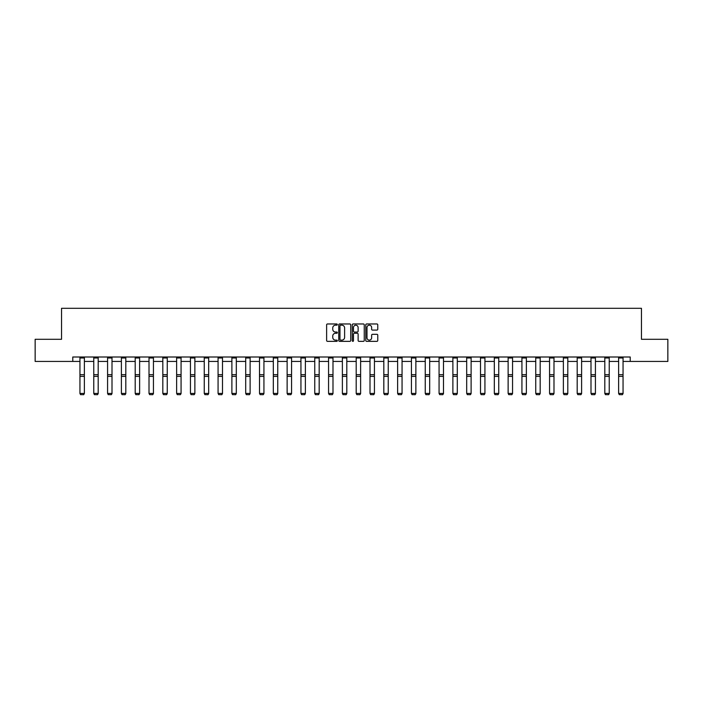 <?xml version="1.0" encoding="UTF-8"?>
<svg xmlns="http://www.w3.org/2000/svg" width="703" height="703" viewBox="0 0 703 703"><rect width="100%" height="100%" fill="white"/><g stroke="black" fill="none" stroke-linecap="round" stroke-linejoin="round"><path stroke-width="1.05" d="M337.335 324.575A0.606 0.606 0 0 0 336.728 323.969L327.493 323.969A0.87 0.87 0 0 0 326.623 324.839L326.623 340.48A0.87 0.87 0 0 0 327.493 341.35L336.728 341.35A0.606 0.606 0 0 0 337.335 340.735A0.606 0.606 0 0 0 336.728 340.129L335.533 340.129A2.777 2.777 0 0 1 332.747 337.352L332.747 336.043A2.777 2.777 0 0 1 335.533 333.266L336.728 333.266A0.606 0.606 0 0 0 337.335 332.66A0.606 0.606 0 0 0 336.728 332.044L335.533 332.044A2.777 2.777 0 0 1 332.747 329.268L332.747 327.967A2.777 2.777 0 0 1 335.533 325.181L336.728 325.181A0.606 0.606 0 0 0 337.335 324.575M376.896 330.094A0.87 0.87 0 0 0 377.766 329.224L377.766 324.839A0.87 0.87 0 0 0 376.896 323.969L366.641 323.969A0.87 0.87 0 0 0 365.771 324.839L365.771 340.48A0.87 0.87 0 0 0 366.641 341.35L376.896 341.35A0.87 0.87 0 0 0 377.766 340.48L377.766 335.173A0.87 0.87 0 0 0 376.896 334.312L372.511 334.312A0.87 0.87 0 0 0 371.641 335.173L371.641 337.809A2.329 2.329 0 0 1 369.312 340.129A2.329 2.329 0 0 1 366.992 337.809L366.992 327.51A2.329 2.329 0 0 1 369.312 325.181A2.329 2.329 0 0 1 371.641 327.51L371.641 329.224A0.87 0.87 0 0 0 372.511 330.094L376.896 330.094M72.778 361.43L35.15 361.43L35.15 339.294L61.539 339.294L61.539 308.309L641.461 308.309L641.461 339.294L667.85 339.294L667.85 361.43L630.222 361.43L630.222 357.001L72.778 357.001L72.778 361.43L79.949 361.43M350.735 324.839A0.87 0.87 0 0 0 349.874 323.969L339.619 323.969A0.87 0.87 0 0 0 338.749 324.839L338.749 340.48A0.87 0.87 0 0 0 339.619 341.35L349.874 341.35A0.87 0.87 0 0 0 350.735 340.48L350.735 324.839M353.126 323.969L363.381 323.969A0.87 0.87 0 0 1 364.251 324.839L364.251 340.48A0.87 0.87 0 0 1 363.381 341.35L358.996 341.35A0.87 0.87 0 0 1 358.126 340.48L358.126 334.136A0.87 0.87 0 0 0 357.256 333.266L354.347 333.266A0.87 0.87 0 0 0 353.477 334.136L353.477 340.735A0.606 0.606 0 0 1 352.871 341.35A0.606 0.606 0 0 1 352.265 340.735L352.265 324.839A0.87 0.87 0 0 1 353.126 323.969M84.378 361.43L93.763 361.43M98.192 361.43L107.577 361.43M112.005 361.43L121.391 361.43M125.811 361.43L135.196 361.43M139.625 361.43L149.01 361.43M153.439 361.43L162.824 361.43M167.252 361.43L176.638 361.43M181.066 361.43L190.451 361.43M194.872 361.43L204.257 361.43M208.686 361.43L218.071 361.43M222.5 361.43L231.885 361.43M236.313 361.43L245.699 361.43M250.119 361.43L259.504 361.43M263.933 361.43L273.318 361.43M277.747 361.43L287.132 361.43M291.56 361.43L300.946 361.43M305.374 361.43L314.759 361.43M319.18 361.43L328.565 361.43M332.994 361.43L342.379 361.43M346.807 361.43L356.193 361.43M360.621 361.43L370.006 361.43M374.435 361.43L383.82 361.43M388.241 361.43L397.626 361.43M402.054 361.43L411.44 361.43M415.868 361.43L425.253 361.43M429.682 361.43L439.067 361.43M443.496 361.43L452.881 361.43M457.301 361.43L466.687 361.43M471.115 361.43L480.5 361.43M484.929 361.43L494.314 361.43M498.743 361.43L508.128 361.43M512.549 361.43L521.934 361.43M526.362 361.43L535.748 361.43M540.176 361.43L549.561 361.43M553.99 361.43L563.375 361.43M567.804 361.43L577.189 361.43M581.609 361.43L590.995 361.43M595.423 361.43L604.808 361.43M609.237 361.43L618.622 361.43M623.051 361.43L630.222 361.43M340.568 325.181A0.606 0.606 0 0 0 339.962 325.788L339.962 339.523A0.606 0.606 0 0 0 340.568 340.129L341.834 340.129A2.777 2.777 0 0 0 344.611 337.352L344.611 327.967A2.777 2.777 0 0 0 341.834 325.181L340.568 325.181M358.126 327.554A2.329 2.329 0 0 0 355.806 325.225A2.329 2.329 0 0 0 353.477 327.554L353.477 331.175A0.87 0.87 0 0 0 354.347 332.044L357.256 332.044A0.87 0.87 0 0 0 358.126 331.175L358.126 327.554M79.949 393.592L80.617 394.691L79.949 393.434L84.378 393.434L83.71 394.691L80.617 394.629L83.71 394.691M84.378 357.001L84.378 393.434L83.71 394.629M79.949 357.001L79.949 393.434L80.617 394.629M98.192 357.001L98.192 393.592L97.524 394.691L94.43 394.629L97.524 394.691M94.43 394.691L93.763 393.434L98.192 393.434L97.524 394.629M93.763 357.001L93.763 393.434L94.43 394.629M112.005 357.001L112.005 393.592L111.338 394.691L108.236 394.629L111.338 394.691M108.236 394.691L107.577 393.434L112.005 393.434L111.338 394.629M107.577 357.001L107.577 393.434L108.236 394.629M125.811 357.001L125.811 393.592L125.152 394.691L122.05 394.629L125.152 394.691M122.05 394.691L121.391 393.434L125.811 393.434L125.152 394.629M121.391 357.001L121.391 393.434L122.05 394.629M139.625 357.001L139.625 393.592L138.966 394.691L135.864 394.629L138.966 394.691M135.864 394.691L135.196 393.434L139.625 393.434L138.966 394.629M135.196 357.001L135.196 393.434L135.864 394.629M153.439 357.001L153.439 393.592L152.771 394.691L149.677 394.629L152.771 394.691M149.677 394.691L149.01 393.434L153.439 393.434L152.771 394.629M149.01 357.001L149.01 393.434L149.677 394.629M167.252 357.001L167.252 393.592L166.585 394.691L163.491 394.629L166.585 394.691M163.491 394.691L162.824 393.434L167.252 393.434L166.585 394.629M162.824 357.001L162.824 393.434L163.491 394.629M181.066 357.001L181.066 393.592L180.399 394.691L177.297 394.629L180.399 394.691M177.297 394.691L176.638 393.434L181.066 393.434L180.399 394.629M176.638 357.001L176.638 393.434L177.297 394.629M194.872 357.001L194.872 393.592L194.213 394.691L191.111 394.629L194.213 394.691M191.111 394.691L190.451 393.434L194.872 393.434L194.213 394.629M190.451 357.001L190.451 393.434L191.111 394.629M208.686 357.001L208.686 393.592L208.026 394.691L204.924 394.629L208.026 394.691M204.924 394.691L204.257 393.434L208.686 393.434L208.026 394.629M204.257 357.001L204.257 393.434L204.924 394.629M222.5 357.001L222.5 393.592L221.832 394.691L218.738 394.629L221.832 394.691M218.738 394.691L218.071 393.434L222.5 393.434L221.832 394.629M218.071 357.001L218.071 393.434L218.738 394.629M236.313 357.001L236.313 393.592L235.646 394.691L232.544 394.629L235.646 394.691M232.544 394.691L231.885 393.434L236.313 393.434L235.646 394.629M231.885 357.001L231.885 393.434L232.544 394.629M250.119 357.001L250.119 393.592L249.46 394.691L246.358 394.629L249.46 394.691M246.358 394.691L245.699 393.434L250.119 393.434L249.46 394.629M245.699 357.001L245.699 393.434L246.358 394.629M263.933 357.001L263.933 393.592L263.274 394.691L260.172 394.629L263.274 394.691M260.172 394.691L259.504 393.434L263.933 393.434L263.274 394.629M259.504 357.001L259.504 393.434L260.172 394.629M277.747 357.001L277.747 393.592L277.079 394.691L273.985 394.629L277.079 394.691M273.985 394.691L273.318 393.434L277.747 393.434L277.079 394.629M273.318 357.001L273.318 393.434L273.985 394.629M291.56 357.001L291.56 393.592L290.893 394.691L287.799 394.629L290.893 394.691M287.799 394.691L287.132 393.434L291.56 393.434L290.893 394.629M287.132 357.001L287.132 393.434L287.799 394.629M305.374 357.001L305.374 393.592L304.707 394.691L301.605 394.629L304.707 394.691M301.605 394.691L300.946 393.434L305.374 393.434L304.707 394.629M300.946 357.001L300.946 393.434L301.605 394.629M319.18 357.001L319.18 393.592L318.521 394.691L315.419 394.629L318.521 394.691M315.419 394.691L314.759 393.434L319.18 393.434L318.521 394.629M314.759 357.001L314.759 393.434L315.419 394.629M332.994 357.001L332.994 393.592L332.334 394.691L329.232 394.629L332.334 394.691M329.232 394.691L328.565 393.434L332.994 393.434L332.334 394.629M328.565 357.001L328.565 393.434L329.232 394.629M346.807 357.001L346.807 393.592L346.14 394.691L343.046 394.629L346.14 394.691M343.046 394.691L342.379 393.434L346.807 393.434L346.14 394.629M342.379 357.001L342.379 393.434L343.046 394.629M360.621 357.001L360.621 393.592L359.954 394.691L356.86 394.629L359.954 394.691M356.86 394.691L356.193 393.434L360.621 393.434L359.954 394.629M356.193 357.001L356.193 393.434L356.86 394.629M374.435 357.001L374.435 393.592L373.768 394.691L370.666 394.629L373.768 394.691M370.666 394.691L370.006 393.434L374.435 393.434L373.768 394.629M370.006 357.001L370.006 393.434L370.666 394.629M388.241 357.001L388.241 393.592L387.581 394.691L384.479 394.629L387.581 394.691M384.479 394.691L383.82 393.434L388.241 393.434L387.581 394.629M383.82 357.001L383.82 393.434L384.479 394.629M402.054 357.001L402.054 393.592L401.395 394.691L398.293 394.629L401.395 394.691M398.293 394.691L397.626 393.434L402.054 393.434L401.395 394.629M397.626 357.001L397.626 393.434L398.293 394.629M415.868 357.001L415.868 393.592L415.201 394.691L412.107 394.629L415.201 394.691M412.107 394.691L411.44 393.434L415.868 393.434L415.201 394.629M411.44 357.001L411.44 393.434L412.107 394.629M429.682 357.001L429.682 393.592L429.015 394.691L425.921 394.629L429.015 394.691M425.921 394.691L425.253 393.434L429.682 393.434L429.015 394.629M425.253 357.001L425.253 393.434L425.921 394.629M443.496 357.001L443.496 393.592L442.828 394.691L439.726 394.629L442.828 394.691M439.726 394.691L439.067 393.434L443.496 393.434L442.828 394.629M439.067 357.001L439.067 393.434L439.726 394.629M457.301 357.001L457.301 393.592L456.642 394.691L453.54 394.629L456.642 394.691M453.54 394.691L452.881 393.434L457.301 393.434L456.642 394.629M452.881 357.001L452.881 393.434L453.54 394.629M471.115 357.001L471.115 393.592L470.456 394.691L467.354 394.629L470.456 394.691M467.354 394.691L466.687 393.434L471.115 393.434L470.456 394.629M466.687 357.001L466.687 393.434L467.354 394.629M484.929 357.001L484.929 393.592L484.262 394.691L481.168 394.629L484.262 394.691M481.168 394.691L480.5 393.434L484.929 393.434L484.262 394.629M480.5 357.001L480.5 393.434L481.168 394.629M498.743 357.001L498.743 393.592L498.075 394.691L494.974 394.629L498.075 394.691M494.974 394.691L494.314 393.434L498.743 393.434L498.075 394.629M494.314 357.001L494.314 393.434L494.974 394.629M512.549 357.001L512.549 393.592L511.889 394.691L508.787 394.629L511.889 394.691M508.787 394.691L508.128 393.434L512.549 393.434L511.889 394.629M508.128 357.001L508.128 393.434L508.787 394.629M526.362 357.001L526.362 393.592L525.703 394.691L522.601 394.629L525.703 394.691M522.601 394.691L521.934 393.434L526.362 393.434L525.703 394.629M521.934 357.001L521.934 393.434L522.601 394.629M540.176 357.001L540.176 393.592L539.509 394.691L536.415 394.629L539.509 394.691M536.415 394.691L535.748 393.434L540.176 393.434L539.509 394.629M535.748 357.001L535.748 393.434L536.415 394.629M553.99 357.001L553.99 393.592L553.323 394.691L550.229 394.629L553.323 394.691M550.229 394.691L549.561 393.434L553.99 393.434L553.323 394.629M549.561 357.001L549.561 393.434L550.229 394.629M567.804 357.001L567.804 393.592L567.136 394.691L564.034 394.629L567.136 394.691M564.034 394.691L563.375 393.434L567.804 393.434L567.136 394.629M563.375 357.001L563.375 393.434L564.034 394.629M581.609 357.001L581.609 393.592L580.95 394.691L577.848 394.629L580.95 394.691M577.848 394.691L577.189 393.434L581.609 393.434L580.95 394.629M577.189 357.001L577.189 393.434L577.848 394.629M595.423 357.001L595.423 393.592L594.764 394.691L591.662 394.629L594.764 394.691M591.662 394.691L590.995 393.434L595.423 393.434L594.764 394.629M590.995 357.001L590.995 393.434L591.662 394.629M609.237 357.001L609.237 393.592L608.57 394.691L605.476 394.629L608.57 394.691M605.476 394.691L604.808 393.434L609.237 393.434L608.57 394.629M604.808 357.001L604.808 393.434L605.476 394.629M623.051 357.001L623.051 393.592L622.383 394.691L619.29 394.629L622.383 394.691M619.29 394.691L618.622 393.434L623.051 393.434L622.383 394.629M618.622 357.001L618.622 393.434L619.29 394.629M84.378 357.019L79.949 357.019M84.378 374.699L79.949 374.699M84.378 376.377L79.949 376.377M84.378 357.976L79.949 357.976M98.192 357.019L93.763 357.019M98.192 374.699L93.763 374.699M98.192 376.377L93.763 376.377M98.192 357.976L93.763 357.976M112.005 357.019L107.577 357.019M112.005 374.699L107.577 374.699M112.005 376.377L107.577 376.377M112.005 357.976L107.577 357.976M125.811 357.019L121.391 357.019M125.811 374.699L121.391 374.699M125.811 376.377L121.391 376.377M125.811 357.976L121.391 357.976M139.625 357.019L135.196 357.019M139.625 374.699L135.196 374.699M139.625 376.377L135.196 376.377M139.625 357.976L135.196 357.976M153.439 357.019L149.01 357.019M153.439 374.699L149.01 374.699M153.439 376.377L149.01 376.377M153.439 357.976L149.01 357.976M167.252 357.019L162.824 357.019M167.252 374.699L162.824 374.699M167.252 376.377L162.824 376.377M167.252 357.976L162.824 357.976M181.066 357.019L176.638 357.019M181.066 374.699L176.638 374.699M181.066 376.377L176.638 376.377M181.066 357.976L176.638 357.976M194.872 357.019L190.451 357.019M194.872 374.699L190.451 374.699M194.872 376.377L190.451 376.377M194.872 357.976L190.451 357.976M208.686 357.019L204.257 357.019M208.686 374.699L204.257 374.699M208.686 376.377L204.257 376.377M208.686 357.976L204.257 357.976M222.5 357.019L218.071 357.019M222.5 374.699L218.071 374.699M222.5 376.377L218.071 376.377M222.5 357.976L218.071 357.976M236.313 357.019L231.885 357.019M236.313 374.699L231.885 374.699M236.313 376.377L231.885 376.377M236.313 357.976L231.885 357.976M250.119 357.019L245.699 357.019M250.119 374.699L245.699 374.699M250.119 376.377L245.699 376.377M250.119 357.976L245.699 357.976M263.933 357.019L259.504 357.019M263.933 374.699L259.504 374.699M263.933 376.377L259.504 376.377M263.933 357.976L259.504 357.976M277.747 357.019L273.318 357.019M277.747 374.699L273.318 374.699M277.747 376.377L273.318 376.377M277.747 357.976L273.318 357.976M291.56 357.019L287.132 357.019M291.56 374.699L287.132 374.699M291.56 376.377L287.132 376.377M291.56 357.976L287.132 357.976M305.374 357.019L300.946 357.019M305.374 374.699L300.946 374.699M305.374 376.377L300.946 376.377M305.374 357.976L300.946 357.976M319.18 357.019L314.759 357.019M319.18 374.699L314.759 374.699M319.18 376.377L314.759 376.377M319.18 357.976L314.759 357.976M332.994 357.019L328.565 357.019M332.994 374.699L328.565 374.699M332.994 376.377L328.565 376.377M332.994 357.976L328.565 357.976M346.807 357.019L342.379 357.019M346.807 374.699L342.379 374.699M346.807 376.377L342.379 376.377M346.807 357.976L342.379 357.976M360.621 357.019L356.193 357.019M360.621 374.699L356.193 374.699M360.621 376.377L356.193 376.377M360.621 357.976L356.193 357.976M374.435 357.019L370.006 357.019M374.435 374.699L370.006 374.699M374.435 376.377L370.006 376.377M374.435 357.976L370.006 357.976M388.241 357.019L383.82 357.019M388.241 374.699L383.82 374.699M388.241 376.377L383.82 376.377M388.241 357.976L383.82 357.976M402.054 357.019L397.626 357.019M402.054 374.699L397.626 374.699M402.054 376.377L397.626 376.377M402.054 357.976L397.626 357.976M415.868 357.019L411.44 357.019M415.868 374.699L411.44 374.699M415.868 376.377L411.44 376.377M415.868 357.976L411.44 357.976M429.682 357.019L425.253 357.019M429.682 374.699L425.253 374.699M429.682 376.377L425.253 376.377M429.682 357.976L425.253 357.976M443.496 357.019L439.067 357.019M443.496 374.699L439.067 374.699M443.496 376.377L439.067 376.377M443.496 357.976L439.067 357.976M457.301 357.019L452.881 357.019M457.301 374.699L452.881 374.699M457.301 376.377L452.881 376.377M457.301 357.976L452.881 357.976M471.115 357.019L466.687 357.019M471.115 374.699L466.687 374.699M471.115 376.377L466.687 376.377M471.115 357.976L466.687 357.976M484.929 357.019L480.5 357.019M484.929 374.699L480.5 374.699M484.929 376.377L480.5 376.377M484.929 357.976L480.5 357.976M498.743 357.019L494.314 357.019M498.743 374.699L494.314 374.699M498.743 376.377L494.314 376.377M498.743 357.976L494.314 357.976M512.549 357.019L508.128 357.019M512.549 374.699L508.128 374.699M512.549 376.377L508.128 376.377M512.549 357.976L508.128 357.976M526.362 357.019L521.934 357.019M526.362 374.699L521.934 374.699M526.362 376.377L521.934 376.377M526.362 357.976L521.934 357.976M540.176 357.019L535.748 357.019M540.176 374.699L535.748 374.699M540.176 376.377L535.748 376.377M540.176 357.976L535.748 357.976M553.99 357.019L549.561 357.019M553.99 374.699L549.561 374.699M553.99 376.377L549.561 376.377M553.99 357.976L549.561 357.976M567.804 357.019L563.375 357.019M567.804 374.699L563.375 374.699M567.804 376.377L563.375 376.377M567.804 357.976L563.375 357.976M581.609 357.019L577.189 357.019M581.609 374.699L577.189 374.699M581.609 376.377L577.189 376.377M581.609 357.976L577.189 357.976M595.423 357.019L590.995 357.019M595.423 374.699L590.995 374.699M595.423 376.377L590.995 376.377M595.423 357.976L590.995 357.976M609.237 357.019L604.808 357.019M609.237 374.699L604.808 374.699M609.237 376.377L604.808 376.377M609.237 357.976L604.808 357.976M623.051 357.019L618.622 357.019M623.051 374.699L618.622 374.699M623.051 376.377L618.622 376.377M623.051 357.976L618.622 357.976"/></g></svg>
